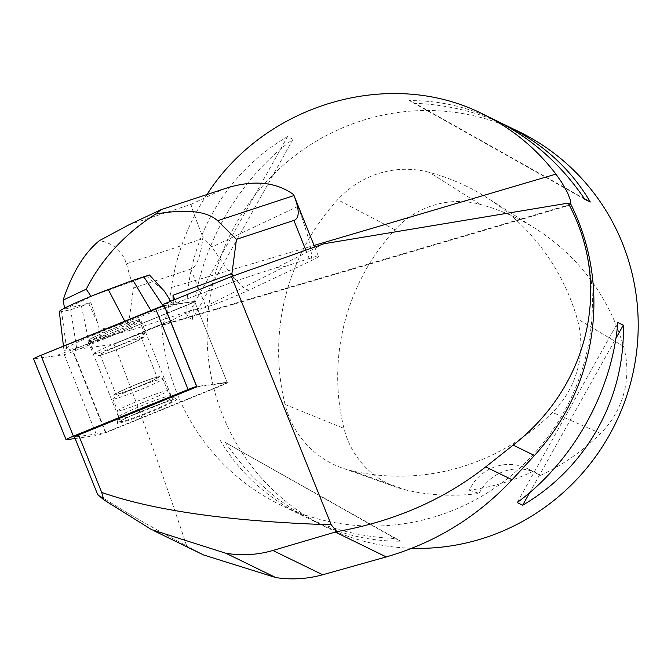 <?xml version="1.0" encoding="UTF-8"?>
<svg xmlns="http://www.w3.org/2000/svg" width="671" height="671" viewBox="0 0 671 671"><rect width="100%" height="100%" fill="white"/><g stroke="black" fill="none" stroke-linecap="round" stroke-linejoin="round"><path stroke-width="0.5" stroke-dasharray="3.35 2.52" d="M125.074 418.595A28.358 1.745 -21.9 0 1 154.255 406.19A28.358 1.745 -21.9 0 1 173.034 400.428A28.358 1.745 -21.9 0 1 147.377 412.623A28.358 1.745 -21.9 0 1 120.411 421.581A28.358 1.745 -21.9 0 1 125.074 418.595M75.135 438.515L96.775 435.496A8.731 0.537 158.1 0 0 105.347 432.493L220.046 385.825A8.731 0.537 158.1 0 0 227.394 382.294A8.731 0.537 158.1 0 0 227.108 382.269L196.788 386.496M40.897 355.328L42.818 357.635L55.525 355.865L124.361 330.677L194.271 301.925L164.286 305.64L194.607 301.422A8.731 0.537 -21.9 0 1 194.892 301.438A8.731 0.537 -21.9 0 1 187.544 304.978L72.845 351.638A8.731 0.537 -21.9 0 1 64.273 354.649L33.835 358.884A8.731 0.537 -21.9 0 1 33.55 358.859M92.581 337.739A28.358 1.745 -21.9 0 1 121.753 325.334A28.358 1.745 -21.9 0 1 140.533 319.572A28.358 1.745 -21.9 0 1 114.875 331.768A28.358 1.745 -21.9 0 1 87.909 340.725A28.358 1.745 -21.9 0 1 92.581 337.739M232.896 276.024L235.001 281.258L178.335 302.067L163.674 304.114M324.034 243.732L277.022 267.41L285.074 266.488L200.386 309.13L192.334 310.052L131.919 329.956L105.733 336.481L72.686 349.926L105.934 432.644L74.531 437.014M235.001 281.258L277.022 267.41M72.686 349.926L114.036 344.173C140.583 412.489 164.789 479.731 186.647 545.884C153.936 528.673 124.261 511.528 97.622 494.46M192.334 310.052L169.721 321.283L152.896 327.44L161.644 325.192A219.987 214.519 -64 0 0 168.706 368.496A219.987 214.519 -64 0 0 280.419 504.869A219.987 214.519 -64 0 0 529.411 458.662A219.987 214.519 -64 0 0 569.419 204.932L570.929 204.429M203.59 554.967L186.647 545.884M172.522 320.025L114.145 344.131L152.896 327.44M206.978 194.523C188.215 223.057 176.364 254.057 171.407 287.524L167.381 313.558L162.608 325.2L161.644 325.192M569.419 204.932L570.786 204.37M411.7 548.299A219.987 214.519 116 0 1 326.249 527.205A219.987 214.519 116 0 1 214.535 390.832A219.987 214.519 116 0 1 286.106 162.793A219.987 214.519 116 0 1 519.01 131.709M219.903 439.84C239.312 472.703 267.033 498.058 303.074 515.915C331.424 529.612 362.147 537.144 395.244 538.511L400.713 541.178C371.055 541.48 342.277 534.896 314.372 521.417C278.817 503.804 249.151 477.5 225.381 442.508L395.244 538.511M287.557 136.616C223.879 173.68 184.978 243.288 186.907 316.678L192.384 319.354C198.272 249.763 237.173 180.163 293.026 139.283L287.557 136.616L186.907 316.678M495.844 120.411C467.93 106.941 439.153 100.348 409.495 100.65L414.972 103.326C445.754 104.584 474.565 111.218 501.405 123.229M285.1 404.512A219.987 214.519 116 0 1 337.664 199.706A93.495 91.172 116 0 1 429.339 172.363A219.987 214.519 116 0 1 487.289 197.903A219.987 214.519 116 0 1 577.177 318.75A93.495 91.172 116 0 1 552.518 412.464A219.987 214.519 116 0 1 352.124 470.883A93.495 91.172 116 0 1 342.319 468.039A93.495 91.172 116 0 1 285.1 404.512L343.98 428.408A213.353 208.052 116 0 1 394.951 229.767A86.861 84.705 116 0 1 480.126 204.37A213.353 208.052 116 0 1 536.33 229.147A213.353 208.052 116 0 1 623.502 346.345A86.861 84.705 116 0 1 600.604 433.416A213.353 208.052 116 0 1 540.65 475.353L532.581 471.596A214.519 209.184 -64 0 1 469.306 490.191A44.001 42.902 116 0 1 527.515 468.677A44.001 42.902 116 0 1 532.581 471.596M469.306 490.191L479.111 493.437A213.353 208.052 116 0 1 406.249 490.065A86.861 84.705 116 0 1 397.14 487.423A86.861 84.705 116 0 1 343.98 428.408M479.111 493.437A44.001 42.902 116 0 1 536.716 473.164A44.001 42.902 116 0 1 540.65 475.353M225.381 442.508L400.713 541.178M293.026 139.283L192.384 319.354M584.827 199.321L409.495 100.65M584.382 198.658L414.972 103.326M517.182 502.545L617.832 322.483M529.696 492.631L615.869 338.461M178.335 302.067L178.947 303.594L194.607 301.422A8.731 0.537 158.1 0 1 194.892 301.438A8.731 0.537 158.1 0 1 187.544 304.978L106.353 338.008L105.733 336.481M196.922 386.823L227.243 382.604L194.607 301.422L227.108 382.269M105.934 432.644L220.18 386.16A8.731 0.537 158.1 0 0 227.528 382.629A8.731 0.537 158.1 0 0 227.243 382.604M176.171 399.228A32.074 1.979 -21.9 0 1 176.473 399.27A32.074 1.979 -21.9 0 1 147.595 413.168A32.074 1.979 -21.9 0 1 117.123 423.124A32.074 1.979 -21.9 0 1 145.028 409.939A32.074 1.979 -21.9 0 1 176.171 399.228M156.98 377.463A22.277 1.376 -21.9 0 1 157.282 377.563A22.277 1.376 -21.9 0 1 137.127 387.142A22.277 1.376 -21.9 0 1 115.949 394.179A22.277 1.376 -21.9 0 1 134.561 385.221A22.277 1.376 -21.9 0 1 156.98 377.463M141.128 338.041A22.277 1.376 -21.9 0 1 141.438 338.142A22.277 1.376 -21.9 0 1 121.283 347.721A22.277 1.376 -21.9 0 1 100.105 354.758A22.277 1.376 -21.9 0 1 118.717 345.8A22.277 1.376 -21.9 0 1 141.128 338.041M138.956 319.941A27.058 1.669 -21.9 0 1 139.333 320.067A27.058 1.669 -21.9 0 1 116.637 330.971A27.058 1.669 -21.9 0 1 89.486 340.365A27.058 1.669 -21.9 0 1 89.117 340.256A27.058 1.669 -21.9 0 1 111.638 329.402A27.058 1.669 -21.9 0 1 138.956 319.941M285.074 266.488L309.197 258.536A32.996 2.03 -21.9 0 1 318.448 256.347A32.996 2.03 -21.9 0 1 309.608 261.48L249.595 289.838A33.114 2.038 -21.9 0 1 206.123 307.243L200.386 309.13M128.857 224.852L191 204.378C191.554 207.322 195.529 218.318 202.919 237.366L202.759 238.666C200.57 256.792 196.586 266.941 190.807 269.13L133.403 288.044L128.849 322.323L131.919 329.956M174.737 299.61L176.683 304.433L178.947 303.594M106.353 338.008L76.611 347.93L66.781 349.968A49.495 3.053 158.1 0 1 63.93 349.994A49.495 3.053 158.1 0 1 125.334 322.298L151.981 312.317L176.683 304.433M128.849 322.323L101.12 329.226L104.802 338.394M170.736 301.237L173.37 305.456L173.177 300.247M91.013 296.33L146.664 276.251L164.563 291.373M227.477 187.771L159.505 210.375M202.759 238.666L126.416 263.82C122.39 250.996 113.391 243.263 99.425 240.621M101.12 329.226L100.533 339.87L97.672 322.986L90.845 302.621L64.752 309.121L91.206 296.624M90.845 302.621A302.26 18.62 158.1 0 0 88.798 303.644L70.698 309.725L61.589 311.612L66.781 349.968M59.308 311.638A39.48 2.432 158.1 0 0 61.589 311.612M149.44 274.993A302.26 18.62 158.1 0 0 146.664 276.251M64.752 309.121L64.575 308.157M126.416 263.82L133.403 288.044M293.621 194.598L297.924 206.391C310.254 240.319 314.145 258.687 309.608 261.48M249.595 289.838C244.462 291.399 231.923 277.123 211.986 246.995L202.919 237.366M88.798 303.644L97.672 322.986M163.154 305.901L164.647 308.148M150.941 310.556L151.981 312.317M70.698 309.725L76.611 347.93M81.476 306.177L89.277 343.762M105.347 432.493L72.845 351.638M66.337 439.74L33.835 358.884M64.273 354.649L96.775 435.496M155.613 326.752L570.702 204.328M171.407 287.524L314.062 245.443M394.951 229.767L337.664 199.706M480.126 204.37L429.339 172.363M623.502 346.345L577.177 318.75M600.604 433.416L552.518 412.464M406.249 490.065L352.124 470.883M170.761 395.605A28.367 1.745 -21.9 0 1 171.122 395.68A28.367 1.745 -21.9 0 1 147.855 406.97A28.367 1.745 -21.9 0 1 118.901 417.01A28.367 1.745 -21.9 0 1 118.507 416.834A28.367 1.745 -21.9 0 1 142.613 405.318A28.367 1.745 -21.9 0 1 170.761 395.605M172.539 397.19A29.44 1.812 158.1 0 0 143.334 407.272A29.44 1.812 158.1 0 0 118.306 419.216A29.44 1.812 158.1 0 0 146.312 409.981A29.44 1.812 158.1 0 0 172.917 397.266A29.44 1.812 158.1 0 0 172.539 397.19M117.979 411.038A26.983 1.661 158.1 0 0 145.137 401.635A26.983 1.661 158.1 0 0 167.675 390.79A26.983 1.661 158.1 0 0 142.026 399.312A26.983 1.661 158.1 0 0 117.61 410.92A26.983 1.661 158.1 0 0 117.979 411.038M113.181 399.111A26.983 1.661 158.1 0 0 140.34 389.708A26.983 1.661 158.1 0 0 162.885 378.863A26.983 1.661 158.1 0 0 137.228 387.385A26.983 1.661 158.1 0 0 112.812 398.993A26.983 1.661 158.1 0 0 113.181 399.111M114.976 394.808A23.686 1.459 -21.9 0 1 144.131 381.388A23.686 1.459 -21.9 0 1 150.749 381.422A23.686 1.459 -21.9 0 1 114.976 394.808M142.42 337.513A23.686 1.459 158.1 0 0 106.639 350.899A23.686 1.459 158.1 0 0 113.256 350.933A23.686 1.459 158.1 0 0 142.42 337.513M144.206 333.21A26.983 1.661 -21.9 0 1 144.584 333.328A26.983 1.661 -21.9 0 1 122.038 344.173A26.983 1.661 -21.9 0 1 94.879 353.575A26.983 1.661 -21.9 0 1 94.51 353.458A26.983 1.661 -21.9 0 1 117.048 342.613A26.983 1.661 -21.9 0 1 144.206 333.21M90.09 341.648A26.983 1.661 158.1 0 0 117.24 332.246A26.983 1.661 158.1 0 0 139.786 321.401A26.983 1.661 158.1 0 0 114.129 329.922A26.983 1.661 158.1 0 0 89.713 341.531A26.983 1.661 158.1 0 0 90.09 341.648M305.842 250.182L309.197 258.536M190.807 269.13L206.123 307.243M191 204.378L221.648 189.893M297.924 206.391L211.986 246.995M124.764 321.208L125.334 322.298M173.034 400.428L140.533 319.572M120.411 421.581L87.909 340.725M162.608 325.2L570.199 204.999M326.249 527.205L314.372 521.417M303.074 515.915L280.419 504.869M536.33 229.147L487.289 197.903M397.14 487.423L342.319 468.039M536.716 473.164L527.515 468.677M124.152 340.088L169.721 321.283M100.105 354.758L115.949 394.179M141.438 338.142L157.282 377.563M176.473 399.27L171.122 395.68L167.675 390.79L162.885 378.863L159.48 376.691C160.21 376.406 156.167 376.49 136.423 384.374C121.644 390.539 114.238 393.969 114.204 394.682L112.812 398.993L117.61 410.92L118.507 416.834L117.123 423.124M139.333 320.067L144.584 333.328C144.45 336.565 143.888 338.075 142.889 337.857C141.111 339.291 134.032 342.562 121.669 347.67C106.731 353.449 99.006 356.091 98.494 355.596L94.51 353.458L89.117 340.256M151.612 529.629L154.112 530.853M314.707 247.037L318.448 256.347M63.46 346.144L63.93 349.994"/><path stroke-width="1.01" d="M196.788 386.496L196.662 386.513A8.731 0.537 158.1 0 0 188.098 389.515L73.399 436.184A8.731 0.537 158.1 0 0 66.052 439.715A8.731 0.537 158.1 0 0 66.337 439.74L75.135 438.515M66.052 439.715L33.55 358.859A8.731 0.537 -21.9 0 1 40.897 355.328L155.597 308.66A8.731 0.537 -21.9 0 1 164.169 305.657L40.897 355.328L73.399 436.184M231.411 276.553L163.674 304.114L196.922 386.823L78.591 434.967L101.69 492.413C154.036 510.706 230.539 521.501 331.206 524.806L231.411 276.553L324.034 243.732L568.203 203.112C612.615 284.647 589.608 385.783 513.147 445.116L534.46 455.5L512.107 479.74C477.081 517.014 435.152 542.738 386.295 556.922L322.692 574.762C307.142 579.031 291.499 579.97 275.756 577.563L203.59 554.967M101.69 492.413L103.787 499.794L151.604 529.645L225.951 553.29C241.912 555.873 257.555 554.942 272.887 550.48L336.867 531.608C393.86 521.51 443.472 499.937 485.712 466.873L513.147 445.116M336.867 531.608L331.206 524.806M78.591 434.967L74.531 437.014L97.622 494.46L103.787 499.794M534.46 455.5A221.64 216.129 116 0 0 570.929 204.429L568.203 203.112M570.786 204.37L570.476 200.344L567.507 192.644L561.795 182.487L555.932 174.116C536.288 148.408 511.973 128.421 482.994 114.154C390.514 67.041 265.179 103.535 206.978 194.523M501.405 123.229L519.01 131.709A219.987 214.519 116 0 1 631.126 380.927A219.987 214.519 116 0 1 411.7 548.299M507.142 125.922C543.174 143.77 570.895 169.126 590.304 201.996L584.827 199.321C561.057 164.328 531.39 138.025 495.844 120.411L482.994 114.154M517.182 502.545C573.034 461.673 611.944 392.065 617.832 322.483L623.309 325.15C625.238 398.549 586.328 468.148 522.659 505.213L517.182 502.545M590.304 201.996L584.382 198.658M522.659 505.213L529.696 492.631M615.869 338.461L623.309 325.15M173.177 300.247L172.992 295.265L231.923 273.617L236.477 239.337L293.881 220.424C299.601 218.352 299.643 210.065 294.007 195.555L293.621 194.598C276.293 182.067 254.242 179.786 227.477 187.771L161.208 209.604M231.923 273.617L232.896 276.024M172.992 295.265L174.737 299.61M236.477 239.337L217.614 220.725L294.007 195.555L293.621 194.598M64.575 308.157L63.099 300.122C72.275 272.686 84.378 252.858 99.425 240.621L128.857 224.852L161.166 209.612L155.647 214.057C186.27 208.824 206.928 211.046 217.614 220.725M155.647 214.057C124.991 233.667 101.858 258.712 86.249 289.184L91.013 296.33M170.736 301.237L164.563 291.373L149.44 274.993L132.992 280.293L108.283 289.545A39.48 2.432 158.1 0 0 59.308 311.638L63.46 346.144M63.099 300.122L86.249 289.184M143.762 276.737L163.154 305.901M132.992 280.293L150.941 310.556M188.098 389.515L155.597 308.66M164.169 305.657L196.662 386.513M314.062 245.443L555.932 174.116M225.951 553.29L275.756 577.563M272.887 550.48L322.692 574.762M335.315 532.069L386.295 556.922M485.712 466.873L512.107 479.74M293.881 220.424L305.842 250.182M108.283 289.545L124.764 321.208M154.112 530.853L203.674 555.009M293.89 195.261L314.707 247.037"/></g></svg>
